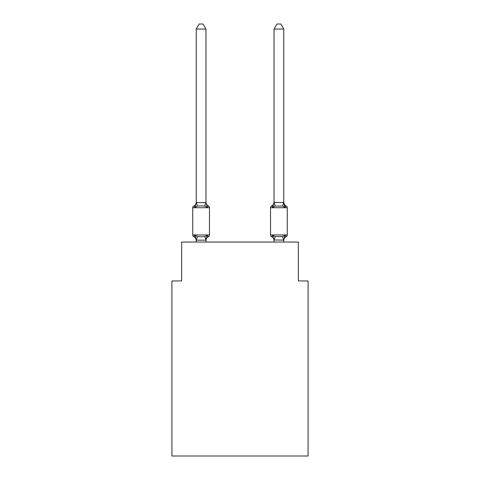 <?xml version="1.0" encoding="UTF-8"?>
<svg xmlns="http://www.w3.org/2000/svg" width="480" height="480" viewBox="0 0 480 480"><rect width="100%" height="100%" fill="white"/><g stroke="black" fill="none" stroke-linecap="round" stroke-linejoin="round"><path stroke-width="0.72" d="M308.076 456L308.076 280.944L298.35 280.944L298.35 242.04L181.65 242.04L181.65 280.944L171.924 280.944L171.924 456L308.076 456M286.17 236.694A1.944 1.944 0 0 0 287.268 234.942A1.944 1.944 0 0 1 286.17 236.694L284.982 235.326L286.17 236.694A1.944 1.944 0 0 0 287.268 234.942A1.944 1.944 0 0 1 286.17 236.694L284.982 235.326L286.17 236.694A1.944 1.944 0 0 0 287.268 234.942A1.944 1.944 0 0 1 286.17 236.694L284.982 235.326L286.17 236.694A1.944 1.944 0 0 0 287.268 234.942A1.944 1.944 0 0 1 286.17 236.694L284.982 235.326L286.17 236.694A1.944 1.944 0 0 0 287.268 234.942A1.944 1.944 0 0 1 286.17 236.694L284.982 235.326L286.17 236.694A1.944 1.944 0 0 0 287.268 234.942A1.944 1.944 0 0 1 286.17 236.694L284.982 235.326L286.17 236.694A1.944 1.944 0 0 0 287.268 234.942A1.944 1.944 0 0 1 286.17 236.694L284.982 235.326L286.17 236.694A1.944 1.944 0 0 0 287.268 234.942A1.944 1.944 0 0 1 286.17 236.694L284.982 235.326L286.17 236.694A1.944 1.944 0 0 0 287.268 234.942A1.944 1.944 0 0 1 286.17 236.694L284.982 235.326L286.17 236.694A1.944 1.944 0 0 0 287.268 234.942A1.944 1.944 0 0 1 286.17 236.694L284.982 235.326L286.17 236.694A1.944 1.944 0 0 0 287.268 234.942A1.944 1.944 0 0 1 286.17 236.694L284.982 235.326L286.17 236.694A1.944 1.944 0 0 0 287.268 234.942A1.944 1.944 0 0 1 286.17 236.694L284.982 235.326L286.17 236.694A1.944 1.944 0 0 0 287.268 234.942A1.944 1.944 0 0 1 286.17 236.694L284.982 235.326L286.17 236.694A1.944 1.944 0 0 0 287.268 234.942A1.944 1.944 0 0 1 286.17 236.694L284.982 235.326L286.17 236.694A1.944 1.944 0 0 0 287.268 234.942A1.944 1.944 0 0 1 286.17 236.694L284.982 235.326L286.17 236.694A1.944 1.944 0 0 0 287.268 234.942A1.944 1.944 0 0 1 286.17 236.694L284.982 235.326L286.17 236.694A1.944 1.944 0 0 0 287.268 234.942A1.944 1.944 0 0 1 286.17 236.694L284.982 235.326L286.17 236.694A1.944 1.944 0 0 0 287.268 234.942A1.944 1.944 0 0 1 286.17 236.694L284.982 235.326L286.17 236.694A1.944 1.944 0 0 0 287.268 234.942A1.944 1.944 0 0 1 286.17 236.694L284.982 235.326L286.17 236.694A1.944 1.944 0 0 0 287.268 234.942A1.944 1.944 0 0 1 286.17 236.694L284.982 235.326L286.17 236.694A1.944 1.944 0 0 0 287.268 234.942A1.944 1.944 0 0 1 286.17 236.694L284.982 235.326L286.17 236.694A1.944 1.944 0 0 0 287.268 234.942A1.944 1.944 0 0 1 286.17 236.694L284.982 235.326L286.17 236.694A1.944 1.944 0 0 0 287.268 234.942A1.944 1.944 0 0 1 286.17 236.694L284.982 235.326L286.17 236.694A1.944 1.944 0 0 0 287.268 234.942A1.944 1.944 0 0 1 286.17 236.694L284.982 235.326L286.17 236.694A1.944 1.944 0 0 0 287.268 234.942A1.944 1.944 0 0 1 286.17 236.694L284.982 235.326L286.17 236.694A1.944 1.944 0 0 0 287.268 234.942A1.944 1.944 0 0 1 286.17 236.694L284.982 235.326L286.17 236.694A1.944 1.944 0 0 0 287.268 234.942A1.944 1.944 0 0 1 286.17 236.694L284.982 235.326L286.17 236.694A1.944 1.944 0 0 0 287.268 234.942A1.944 1.944 0 0 1 286.17 236.694L284.982 235.326L286.17 236.694A1.944 1.944 0 0 0 287.268 234.942A1.944 1.944 0 0 1 286.17 236.694L284.982 235.326L286.17 236.694A1.944 1.944 0 0 0 287.268 234.942A1.944 1.944 0 0 1 286.17 236.694L284.982 235.326L286.17 236.694A1.944 1.944 0 0 0 287.268 234.942A1.944 1.944 0 0 1 286.17 236.694L284.982 235.326L286.17 236.694A1.944 1.944 0 0 0 287.268 234.942A1.944 1.944 0 0 1 286.17 236.694L284.982 235.326L286.17 236.694A1.944 1.944 0 0 0 287.268 234.942A1.944 1.944 0 0 1 286.17 236.694L284.982 235.326L286.17 236.694A1.944 1.944 0 0 0 287.268 234.942A1.944 1.944 0 0 1 286.17 236.694L284.982 235.326L286.17 236.694A1.944 1.944 0 0 0 287.268 234.942A1.944 1.944 0 0 1 286.17 236.694L284.982 235.326L286.17 236.694A1.944 1.944 0 0 0 287.268 234.942A1.944 1.944 0 0 1 286.17 236.694L284.982 235.326L286.17 236.694A1.944 1.944 0 0 0 287.268 234.942A1.944 1.944 0 0 1 286.17 236.694L284.982 235.326L286.17 236.694A1.944 1.944 0 0 0 287.268 234.942A1.944 1.944 0 0 1 286.17 236.694L284.982 235.326L286.17 236.694A4.278 4.278 0 0 0 283.764 240.54L283.764 240.54M286.17 205.962A4.278 4.278 0 0 1 283.764 202.116L284.982 207.33L286.17 205.962A1.944 1.944 0 0 1 287.268 207.714A1.944 1.944 0 0 0 286.17 205.962L284.982 207.33L283.962 204.156L284.982 207.33L286.17 205.962A1.944 1.944 0 0 1 287.268 207.714A1.944 1.944 0 0 0 286.17 205.962L284.982 207.33L286.17 205.962A1.944 1.944 0 0 1 287.268 207.714A1.944 1.944 0 0 0 286.17 205.962L284.982 207.33L283.962 204.156L284.982 207.33L286.17 205.962A1.944 1.944 0 0 1 287.268 207.714A1.944 1.944 0 0 0 286.17 205.962L284.982 207.33L286.17 205.962A1.944 1.944 0 0 1 287.268 207.714A1.944 1.944 0 0 0 286.17 205.962L284.982 207.33L283.962 204.156L284.982 207.33L286.17 205.962A1.944 1.944 0 0 1 287.268 207.714A1.944 1.944 0 0 0 286.17 205.962L284.982 207.33L286.17 205.962A1.944 1.944 0 0 1 287.268 207.714A1.944 1.944 0 0 0 286.17 205.962L284.982 207.33L283.962 204.156L284.982 207.33L286.17 205.962A1.944 1.944 0 0 1 287.268 207.714A1.944 1.944 0 0 0 286.17 205.962L284.982 207.33L286.17 205.962A1.944 1.944 0 0 1 287.268 207.714A1.944 1.944 0 0 0 286.17 205.962L284.982 207.33L283.962 204.156L284.982 207.33L286.17 205.962A1.944 1.944 0 0 1 287.268 207.714A1.944 1.944 0 0 0 286.17 205.962L284.982 207.33L286.17 205.962A1.944 1.944 0 0 1 287.268 207.714A1.944 1.944 0 0 0 286.17 205.962L284.982 207.33L283.962 204.156L284.982 207.33L286.17 205.962A1.944 1.944 0 0 1 287.268 207.714A1.944 1.944 0 0 0 286.17 205.962L284.982 207.33L286.17 205.962A1.944 1.944 0 0 1 287.268 207.714A1.944 1.944 0 0 0 286.17 205.962L284.982 207.33L283.962 204.156L284.982 207.33L286.17 205.962A1.944 1.944 0 0 1 287.268 207.714A1.944 1.944 0 0 0 286.17 205.962L284.982 207.33L286.17 205.962A1.944 1.944 0 0 1 287.268 207.714A1.944 1.944 0 0 0 286.17 205.962L284.982 207.33L283.962 204.156L284.982 207.33L286.17 205.962A1.944 1.944 0 0 1 287.268 207.714A1.944 1.944 0 0 0 286.17 205.962L284.982 207.33L286.17 205.962A1.944 1.944 0 0 1 287.268 207.714A1.944 1.944 0 0 0 286.17 205.962L284.982 207.33L283.962 204.156L284.982 207.33L286.17 205.962A1.944 1.944 0 0 1 287.268 207.714A1.944 1.944 0 0 0 286.17 205.962L284.982 207.33L286.17 205.962A1.944 1.944 0 0 1 287.268 207.714A1.944 1.944 0 0 0 286.17 205.962L284.982 207.33L283.962 204.156L284.982 207.33L286.17 205.962A1.944 1.944 0 0 1 287.268 207.714A1.944 1.944 0 0 0 286.17 205.962L284.982 207.33L286.17 205.962A1.944 1.944 0 0 1 287.268 207.714A1.944 1.944 0 0 0 286.17 205.962L284.982 207.33L283.962 204.156L284.982 207.33L286.17 205.962A1.944 1.944 0 0 1 287.268 207.714A1.944 1.944 0 0 0 286.17 205.962L284.982 207.33L286.17 205.962A1.944 1.944 0 0 1 287.268 207.714A1.944 1.944 0 0 0 286.17 205.962L284.982 207.33L283.962 204.156L284.982 207.33L286.17 205.962A1.944 1.944 0 0 1 287.268 207.714A1.944 1.944 0 0 0 286.17 205.962L284.982 207.33L286.17 205.962A1.944 1.944 0 0 1 287.268 207.714A1.944 1.944 0 0 0 286.17 205.962L284.982 207.33L283.962 204.156L284.982 207.33L286.17 205.962A1.944 1.944 0 0 1 287.268 207.714A1.944 1.944 0 0 0 286.17 205.962L284.982 207.33L286.17 205.962A1.944 1.944 0 0 1 287.268 207.714A1.944 1.944 0 0 0 286.17 205.962L284.982 207.33L283.962 204.156L284.982 207.33L286.17 205.962A1.944 1.944 0 0 1 287.268 207.714A1.944 1.944 0 0 0 286.17 205.962L284.982 207.33L286.17 205.962A1.944 1.944 0 0 1 287.268 207.714A1.944 1.944 0 0 0 286.17 205.962L284.982 207.33L283.962 204.156L284.982 207.33L286.17 205.962A1.944 1.944 0 0 1 287.268 207.714A1.944 1.944 0 0 0 286.17 205.962L284.982 207.33L286.17 205.962A1.944 1.944 0 0 1 287.268 207.714A1.944 1.944 0 0 0 286.17 205.962L284.982 207.33L283.962 204.156L284.982 207.33L286.17 205.962A1.944 1.944 0 0 1 287.268 207.714A1.944 1.944 0 0 0 286.17 205.962L284.982 207.33L286.17 205.962A1.944 1.944 0 0 1 287.268 207.714A1.944 1.944 0 0 0 286.17 205.962L284.982 207.33L283.962 204.156L284.982 207.33L286.17 205.962A1.944 1.944 0 0 1 287.268 207.714A1.944 1.944 0 0 0 286.17 205.962L284.982 207.33L286.17 205.962A1.944 1.944 0 0 1 287.268 207.714A1.944 1.944 0 0 0 286.17 205.962L284.982 207.33L283.962 204.156L284.982 207.33L286.17 205.962A1.944 1.944 0 0 1 287.268 207.714A1.944 1.944 0 0 0 286.17 205.962L284.982 207.33L286.17 205.962A1.944 1.944 0 0 1 287.268 207.714A1.944 1.944 0 0 0 286.17 205.962L284.982 207.33L283.962 204.156L284.982 207.33L286.17 205.962A1.944 1.944 0 0 1 287.268 207.714A1.944 1.944 0 0 0 286.17 205.962L284.982 207.33L282.552 206.082L275.256 206.082L272.826 207.33L271.632 205.962A1.944 1.944 0 0 0 270.54 207.714L270.54 234.942A1.944 1.944 0 0 0 271.632 236.694L272.826 235.326L271.632 236.694A4.278 4.278 0 0 1 274.038 240.54L274.038 239.964L274.038 240.54M274.038 242.04L274.038 239.964L272.826 235.326L271.632 236.694L272.826 235.326L271.632 236.694L272.826 235.326L271.632 236.694L272.826 235.326L271.632 236.694L272.826 235.326L271.632 236.694L272.826 235.326L271.632 236.694L272.826 235.326L275.256 236.574L282.552 236.574L284.982 235.326L283.764 240.138L274.038 239.964M272.826 207.33L271.632 205.962A4.278 4.278 0 0 0 274.038 202.116L272.826 207.33L271.632 205.962L272.826 207.33L273.276 205.794L272.826 207.33L273.276 205.794L272.826 207.33L273.276 205.794L272.826 207.33L273.276 205.794L272.826 207.33L273.276 205.794L272.826 207.33L273.276 205.794L272.826 207.33L273.276 205.794L272.826 207.33L273.276 205.794L272.826 207.33L273.276 205.794L272.826 207.33L273.276 205.794L272.826 207.33L273.276 205.794L272.826 207.33L273.276 205.794L272.826 207.33L273.276 205.794L272.826 207.33L273.276 205.794L272.826 207.33L273.276 205.794L272.826 207.33L273.276 205.794L272.826 207.33L273.276 205.794L272.826 207.33L273.276 205.794L272.826 207.33L273.276 205.794L272.826 207.33L271.632 205.962A1.944 1.944 0 0 0 270.54 207.714A1.944 1.944 0 0 1 271.632 205.962L272.184 206.232L271.632 205.962A1.944 1.944 0 0 0 270.54 207.714A1.944 1.944 0 0 1 271.632 205.962L272.184 206.232L271.632 205.962A1.944 1.944 0 0 0 270.54 207.714A1.944 1.944 0 0 1 271.632 205.962L272.184 206.232L271.632 205.962A1.944 1.944 0 0 0 270.54 207.714A1.944 1.944 0 0 1 271.632 205.962L272.184 206.232L271.632 205.962A1.944 1.944 0 0 0 270.54 207.714A1.944 1.944 0 0 1 271.632 205.962L272.184 206.232L271.632 205.962A1.944 1.944 0 0 0 270.54 207.714A1.944 1.944 0 0 1 271.632 205.962L272.184 206.232L271.632 205.962A1.944 1.944 0 0 0 270.54 207.714A1.944 1.944 0 0 1 271.632 205.962L272.184 206.232L271.632 205.962A1.944 1.944 0 0 0 270.54 207.714A1.944 1.944 0 0 1 271.632 205.962L272.184 206.232L271.632 205.962A1.944 1.944 0 0 0 270.54 207.714A1.944 1.944 0 0 1 271.632 205.962L272.184 206.232L271.632 205.962A1.944 1.944 0 0 0 270.54 207.714A1.944 1.944 0 0 1 271.632 205.962L272.184 206.232L271.632 205.962A1.944 1.944 0 0 0 270.54 207.714A1.944 1.944 0 0 1 271.632 205.962L272.184 206.232L271.632 205.962A1.944 1.944 0 0 0 270.54 207.714A1.944 1.944 0 0 1 271.632 205.962L272.184 206.232L271.632 205.962A1.944 1.944 0 0 0 270.54 207.714A1.944 1.944 0 0 1 271.632 205.962L272.184 206.232L271.632 205.962A1.944 1.944 0 0 0 270.54 207.714A1.944 1.944 0 0 1 271.632 205.962L272.184 206.232L271.632 205.962A1.944 1.944 0 0 0 270.54 207.714A1.944 1.944 0 0 1 271.632 205.962L272.184 206.232L271.632 205.962A1.944 1.944 0 0 0 270.54 207.714A1.944 1.944 0 0 1 271.632 205.962L272.184 206.232L271.632 205.962A1.944 1.944 0 0 0 270.54 207.714A1.944 1.944 0 0 1 271.632 205.962L272.184 206.232L271.632 205.962A1.944 1.944 0 0 0 270.54 207.714A1.944 1.944 0 0 1 271.632 205.962L272.184 206.232M196.236 240.54L196.236 240.54A4.278 4.278 0 0 0 193.83 236.694L195.018 235.326L193.83 236.694A1.944 1.944 0 0 1 192.732 234.942L209.46 234.942A1.944 1.944 0 0 1 208.368 236.694L207.174 235.326L208.368 236.694A1.944 1.944 0 0 0 209.46 234.942A1.944 1.944 0 0 1 208.368 236.694L207.174 235.326L208.368 236.694A4.278 4.278 0 0 0 205.962 240.54L206.418 237.678L205.884 240.168L196.314 240.168L195.018 235.326L193.83 236.694A1.944 1.944 0 0 1 192.732 234.942A1.944 1.944 0 0 0 193.83 236.694L195.018 235.326L193.83 236.694A1.944 1.944 0 0 1 192.732 234.942A1.944 1.944 0 0 0 193.83 236.694L195.018 235.326L193.83 236.694A1.944 1.944 0 0 1 192.732 234.942A1.944 1.944 0 0 0 193.83 236.694L195.018 235.326L193.83 236.694A1.944 1.944 0 0 1 192.732 234.942A1.944 1.944 0 0 0 193.83 236.694L195.018 235.326L193.83 236.694A1.944 1.944 0 0 1 192.732 234.942A1.944 1.944 0 0 0 193.83 236.694L195.018 235.326L193.83 236.694A1.944 1.944 0 0 1 192.732 234.942A1.944 1.944 0 0 0 193.83 236.694L195.018 235.326L193.83 236.694A1.944 1.944 0 0 1 192.732 234.942A1.944 1.944 0 0 0 193.83 236.694L195.018 235.326L193.83 236.694A1.944 1.944 0 0 1 192.732 234.942A1.944 1.944 0 0 0 193.83 236.694L195.018 235.326L193.83 236.694A1.944 1.944 0 0 1 192.732 234.942A1.944 1.944 0 0 0 193.83 236.694L195.018 235.326L193.83 236.694A1.944 1.944 0 0 1 192.732 234.942A1.944 1.944 0 0 0 193.83 236.694L195.018 235.326L193.83 236.694A1.944 1.944 0 0 1 192.732 234.942A1.944 1.944 0 0 0 193.83 236.694L195.018 235.326L193.83 236.694A1.944 1.944 0 0 1 192.732 234.942A1.944 1.944 0 0 0 193.83 236.694L195.018 235.326L193.83 236.694A1.944 1.944 0 0 1 192.732 234.942A1.944 1.944 0 0 0 193.83 236.694L195.018 235.326L193.83 236.694A1.944 1.944 0 0 1 192.732 234.942A1.944 1.944 0 0 0 193.83 236.694L195.018 235.326L193.83 236.694A1.944 1.944 0 0 1 192.732 234.942A1.944 1.944 0 0 0 193.83 236.694L195.018 235.326L193.83 236.694A1.944 1.944 0 0 1 192.732 234.942A1.944 1.944 0 0 0 193.83 236.694L195.018 235.326L193.83 236.694A1.944 1.944 0 0 1 192.732 234.942A1.944 1.944 0 0 0 193.83 236.694L195.018 235.326L193.83 236.694A1.944 1.944 0 0 1 192.732 234.942A1.944 1.944 0 0 0 193.83 236.694L195.018 235.326L193.83 236.694L195.018 235.326L197.448 236.574L201.096 236.772L204.744 236.574L207.174 235.326L205.962 239.964M207.174 207.33L208.368 205.962A1.944 1.944 0 0 1 209.46 207.714A1.944 1.944 0 0 0 208.368 205.962L207.174 207.33L208.368 205.962L207.174 207.33L208.368 205.962L207.174 207.33L208.368 205.962L207.174 207.33L208.368 205.962L207.174 207.33L208.368 205.962L207.174 207.33L208.368 205.962L207.174 207.33L208.368 205.962L207.174 207.33L208.368 205.962L207.174 207.33L208.368 205.962L207.174 207.33L208.368 205.962L207.174 207.33L208.368 205.962L207.174 207.33L208.368 205.962L207.174 207.33L208.368 205.962L207.174 207.33L208.368 205.962L207.174 207.33L208.368 205.962L207.174 207.33L208.368 205.962L207.174 207.33L208.368 205.962L207.174 207.33L208.368 205.962L207.174 207.33L208.368 205.962L207.174 207.33L208.368 205.962L207.174 207.33L208.368 205.962L207.174 207.33L208.368 205.962L207.174 207.33L208.368 205.962L207.174 207.33L208.368 205.962L207.174 207.33L208.368 205.962L207.174 207.33L208.368 205.962L207.174 207.33L208.368 205.962L207.174 207.33L208.368 205.962L207.174 207.33L208.368 205.962L207.174 207.33L208.368 205.962L207.174 207.33L208.368 205.962L207.174 207.33L208.368 205.962L207.174 207.33L208.368 205.962L207.174 207.33L208.368 205.962L207.174 207.33L208.368 205.962L207.174 207.33L204.744 206.082L201.096 205.884L197.448 206.082L195.018 207.33L193.83 205.962L195.018 207.33L193.83 205.962L195.018 207.33L193.83 205.962L195.018 207.33L193.83 205.962L195.018 207.33L193.83 205.962L195.018 207.33L193.83 205.962L195.018 207.33L193.83 205.962L195.018 207.33L193.83 205.962L195.018 207.33L193.83 205.962L195.018 207.33L193.83 205.962L195.018 207.33L193.83 205.962L195.018 207.33L193.83 205.962L195.018 207.33L193.83 205.962L195.018 207.33L193.83 205.962L195.018 207.33L193.83 205.962L195.018 207.33L193.83 205.962L195.018 207.33L193.83 205.962L195.018 207.33L193.83 205.962L195.018 207.33L193.83 205.962L195.018 207.33L193.83 205.962L195.018 207.33L193.83 205.962L195.018 207.33L193.83 205.962L195.018 207.33L193.83 205.962L195.018 207.33L193.83 205.962L195.018 207.33L193.83 205.962L195.018 207.33L193.83 205.962L195.018 207.33L193.83 205.962L195.018 207.33L193.83 205.962L195.018 207.33L193.83 205.962L195.018 207.33L193.83 205.962L195.018 207.33L193.83 205.962L195.018 207.33L193.83 205.962L195.018 207.33L193.83 205.962L195.018 207.33L193.83 205.962L195.018 207.33L193.83 205.962L195.018 207.33L193.83 205.962L195.018 207.33L193.83 205.962L195.018 207.33L193.83 205.962L195.018 207.33L196.236 202.512L205.962 202.692L205.962 202.116L207.174 207.33L208.368 205.962A1.944 1.944 0 0 1 209.46 207.714L209.46 234.942A1.944 1.944 0 0 1 208.368 236.694A1.944 1.944 0 0 0 209.46 234.942A1.944 1.944 0 0 1 208.368 236.694A1.944 1.944 0 0 0 209.46 234.942A1.944 1.944 0 0 1 208.368 236.694A1.944 1.944 0 0 0 209.46 234.942A1.944 1.944 0 0 1 208.368 236.694A1.944 1.944 0 0 0 209.46 234.942A1.944 1.944 0 0 1 208.368 236.694A1.944 1.944 0 0 0 209.46 234.942A1.944 1.944 0 0 1 208.368 236.694A1.944 1.944 0 0 0 209.46 234.942A1.944 1.944 0 0 1 208.368 236.694A1.944 1.944 0 0 0 209.46 234.942A1.944 1.944 0 0 1 208.368 236.694A1.944 1.944 0 0 0 209.46 234.942A1.944 1.944 0 0 1 208.368 236.694A1.944 1.944 0 0 0 209.46 234.942A1.944 1.944 0 0 1 208.368 236.694A1.944 1.944 0 0 0 209.46 234.942A1.944 1.944 0 0 1 208.368 236.694A1.944 1.944 0 0 0 209.46 234.942A1.944 1.944 0 0 1 208.368 236.694A1.944 1.944 0 0 0 209.46 234.942A1.944 1.944 0 0 1 208.368 236.694A1.944 1.944 0 0 0 209.46 234.942A1.944 1.944 0 0 1 208.368 236.694A1.944 1.944 0 0 0 209.46 234.942A1.944 1.944 0 0 1 208.368 236.694A1.944 1.944 0 0 0 209.46 234.942A1.944 1.944 0 0 1 208.368 236.694A1.944 1.944 0 0 0 209.46 234.942A1.944 1.944 0 0 1 208.368 236.694A1.944 1.944 0 0 0 209.46 234.942A1.944 1.944 0 0 1 208.368 236.694A1.944 1.944 0 0 0 209.46 234.942M205.962 29.058L196.236 29.058L199.158 24L203.04 24L205.962 29.058L205.962 202.692M205.962 242.04L205.962 240.138L204.744 236.574M205.962 202.116A4.278 4.278 0 0 0 208.368 205.962A1.944 1.944 0 0 1 209.46 207.714L192.732 207.714A1.944 1.944 0 0 1 193.83 205.962A4.278 4.278 0 0 0 196.236 202.116L196.236 202.692L196.236 202.116M208.368 205.962A1.944 1.944 0 0 1 209.46 207.714A1.944 1.944 0 0 0 208.368 205.962A1.944 1.944 0 0 1 209.46 207.714A1.944 1.944 0 0 0 208.368 205.962A1.944 1.944 0 0 1 209.46 207.714A1.944 1.944 0 0 0 208.368 205.962A1.944 1.944 0 0 1 209.46 207.714A1.944 1.944 0 0 0 208.368 205.962A1.944 1.944 0 0 1 209.46 207.714A1.944 1.944 0 0 0 208.368 205.962A1.944 1.944 0 0 1 209.46 207.714A1.944 1.944 0 0 0 208.368 205.962A1.944 1.944 0 0 1 209.46 207.714A1.944 1.944 0 0 0 208.368 205.962A1.944 1.944 0 0 1 209.46 207.714A1.944 1.944 0 0 0 208.368 205.962A1.944 1.944 0 0 1 209.46 207.714A1.944 1.944 0 0 0 208.368 205.962A1.944 1.944 0 0 1 209.46 207.714A1.944 1.944 0 0 0 208.368 205.962A1.944 1.944 0 0 1 209.46 207.714A1.944 1.944 0 0 0 208.368 205.962A1.944 1.944 0 0 1 209.46 207.714A1.944 1.944 0 0 0 208.368 205.962A1.944 1.944 0 0 1 209.46 207.714A1.944 1.944 0 0 0 208.368 205.962A1.944 1.944 0 0 1 209.46 207.714A1.944 1.944 0 0 0 208.368 205.962A1.944 1.944 0 0 1 209.46 207.714A1.944 1.944 0 0 0 208.368 205.962A1.944 1.944 0 0 1 209.46 207.714A1.944 1.944 0 0 0 208.368 205.962A1.944 1.944 0 0 1 209.46 207.714A1.944 1.944 0 0 0 208.368 205.962A1.944 1.944 0 0 1 209.46 207.714M283.764 202.116L283.764 29.058L274.038 29.058L274.038 202.512L283.764 202.512M193.83 236.694A1.944 1.944 0 0 1 192.732 234.942L192.732 207.714M196.236 29.058L196.236 202.512M196.236 242.04L196.236 240.138M271.632 205.962A1.944 1.944 0 0 0 270.54 207.714L287.268 207.714L287.268 234.942L270.54 234.942M283.764 242.04L283.764 240.138M274.038 29.058L276.96 24L280.842 24L283.764 29.058M197.448 236.574L196.314 240.168M196.314 202.488L197.448 206.082M205.884 202.488L204.744 206.082M283.686 240.168L282.552 236.574M274.116 240.168L275.256 236.574M282.552 206.082L283.686 202.488M275.256 206.082L274.116 202.488"/></g></svg>
